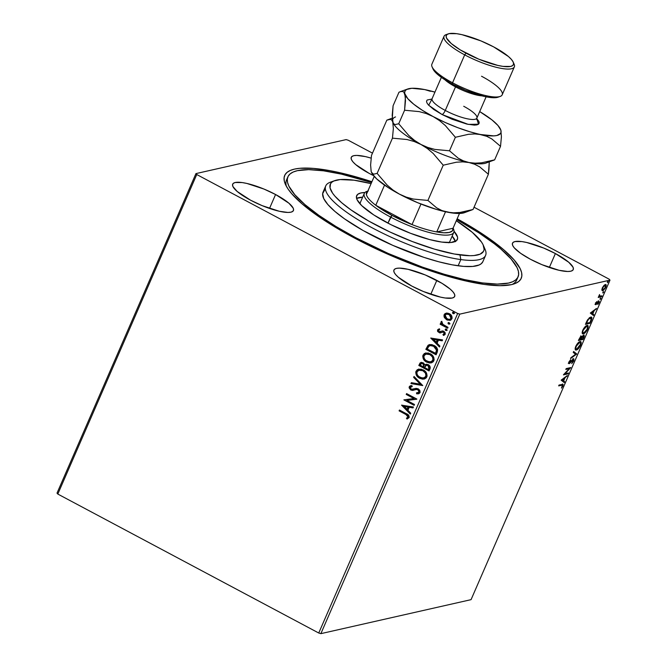 <?xml version="1.0" encoding="UTF-8"?>
<svg xmlns="http://www.w3.org/2000/svg" width="667" height="667" viewBox="0 0 667 667"><rect width="100%" height="100%" fill="white"/><g stroke="black" fill="none" stroke-linecap="round" stroke-linejoin="round"><path stroke-width="1" d="M518.034 276.93L516.7 280.007A125.488 30.273 -156.5 0 1 512.098 284.484A125.488 30.273 23.5 0 0 517.192 278.381M457.153 218.784A128.973 31.116 -156.5 0 1 514.449 283.775A128.973 31.116 -156.5 0 1 354.219 237.902L376.321 248.958L399.441 259.163L422.703 268.134L445.206 275.513L466.083 281.032L484.534 284.459L499.85 285.676L511.439 284.634L515.699 283.275L518.868 281.374L520.919 278.948L521.836 276.013L521.611 272.611L520.243 268.768L514.14 259.913L503.76 249.792L489.511 238.778L471.936 227.314L457.153 218.784M275.571 194.514A33.117 7.987 -156.5 0 1 293.43 210.555A33.117 7.987 -156.5 0 1 250.542 200.183L262.156 205.644L279.265 211.256L287.936 212.448L290.912 212.181L292.813 211.339L293.58 209.963L293.172 208.104L288.936 203.235L275.571 194.514L263.965 189.053L246.857 183.442L242.113 182.558L235.209 182.516L233.3 183.35L232.541 184.726L232.95 186.585L237.177 191.462L250.542 200.183A33.117 7.987 -156.5 0 1 232.691 184.142A33.117 7.987 -156.5 0 1 275.571 194.514L269.526 208.429L275.571 194.514M555.394 253.552A33.117 7.987 -156.5 0 1 573.245 269.593A33.117 7.987 -156.5 0 1 530.365 259.221L541.971 264.682L559.079 270.293L567.75 271.486L570.727 271.219L572.636 270.377L573.395 269.001L572.986 267.142L568.759 262.273L555.394 253.552L543.78 248.091L526.672 242.48L521.936 241.596L515.024 241.554L513.115 242.388L512.356 243.763L512.765 245.623L514.332 247.899L520.652 253.327L530.365 259.221A33.117 7.987 -156.5 0 1 512.506 243.18A33.117 7.987 -156.5 0 1 555.394 253.552L549.341 267.467L555.394 253.552M373.537 175.588A33.117 7.987 -156.5 0 1 369.118 173.345L373.537 175.588M436.818 280.39A33.117 7.987 -156.5 0 1 454.677 296.423A33.117 7.987 -156.5 0 1 411.789 286.051L423.403 291.512L440.512 297.123L445.248 298.007L452.159 298.049L454.06 297.215L454.827 295.84L454.419 293.98L452.851 291.704L450.183 289.103L442.013 283.333L425.212 274.929L408.104 269.31L399.433 268.117L396.456 268.384L394.547 269.226L393.78 270.602L394.197 272.461L395.764 274.737L398.424 277.33L411.789 286.051A33.117 7.987 -156.5 0 1 393.939 270.018A33.117 7.987 -156.5 0 1 436.818 280.39L430.774 294.305L436.818 280.39M320.869 633.65L459.805 314.124L609.988 280.132L471.06 599.658L320.869 633.65L318.743 633.016L57.812 494.064L196.748 174.529L457.679 313.49L318.743 633.016L57.812 494.064L57.012 493.13L195.94 173.603L57.012 493.13L57.812 494.064L196.748 174.529L195.94 173.603L346.131 139.611L195.94 173.603L196.748 174.529L457.679 313.49L459.805 314.124L457.679 313.49L318.743 633.016L320.869 633.65L471.06 599.658L609.988 280.132L459.805 314.124L320.869 633.65M601.859 290.153L602.409 290.72L603.377 290.378L605.428 287.944L606.186 285.051L605.644 284.542L604.661 284.901L602.609 287.344L601.859 290.153L602.701 290.687L605.769 287.235C606.461 285.218 606.328 284.325 605.361 284.567L603.81 285.651L602.284 288.027L601.859 290.153L602.701 290.687M599.725 296.265L599.55 294.539L598.224 297.474L601.592 296.715L601.959 295.881L599.55 296.181L599.55 294.539L598.224 297.474L601.592 296.715L598.441 296.982L601.592 296.715L601.959 295.881L599.141 295.956M598.516 301.926L598.041 301.676L598.616 302.826L597.865 304.46L599.074 302.643L598.866 301.1L596.19 303.835L595.789 302.976L596.832 301.559L595.573 303.46L595.573 304.652L598.516 301.926L598.024 304.294L599.224 302.251L599.158 301.117L596.19 303.835L596.832 301.559L595.648 303.277L595.839 304.669L596.473 304.285L598.666 301.943L598.082 301.626M591.129 320.777L591.846 317.692L591.245 317.1L590.003 317.392L587.644 319.735L585.418 324.345L590.028 323.303L591.129 320.777C592.221 317.917 592.071 316.708 590.687 317.133L587.427 320.077L585.418 324.345L590.028 323.303L591.129 320.777M583.008 339.453L584.325 336.218L583.758 335.017L581.832 336.993L581.549 336.193L580.507 336.677L578.397 340.495L583.008 339.453L578.614 340.003L583.008 339.453L583.958 337.277L583.758 335.017L581.832 336.993L581.299 336.201L578.397 340.495L583.008 339.453M576.655 354.069L573.62 351.492L573.22 352.401L575.571 354.252L570.927 357.679L570.535 358.588L576.655 354.069L575.488 354.185L576.713 353.927L573.62 351.492L573.22 352.401L575.571 354.252L570.927 357.679L570.535 358.588L576.655 354.069M568.426 372.995L564.991 373.778L570.785 367.567L566.175 368.609L565.808 369.451L569.251 368.668L563.523 374.704L568.059 373.837L568.426 372.995L564.991 373.778L570.785 367.567L566.175 368.609L565.808 369.451L569.251 368.668L563.448 374.879L568.059 373.837L568.426 372.995M561.739 385.176L562.423 386.068L561.472 388.127L562.898 385.951L563.04 384.292L559.029 385.042L558.671 385.876L562.406 385.109L561.472 388.127L562.898 385.951L563.073 384.317L559.029 385.042L558.671 385.876L561.739 385.176L561.147 384.867L558.879 385.384L562.456 385.134L561.897 384.834M561.147 380.165L564.249 382.6L564.641 381.691L563.648 380.915L564.974 377.864L567.334 375.504L561.147 380.165L564.249 382.6L564.641 381.691L563.648 380.915L564.974 377.864L567.334 375.504L561.147 380.165M569.535 362.831L569.084 361.689L570.652 360.28L570.26 360.072L570.652 360.28L568.959 361.964L569.193 363.665L568.684 363.398L570.077 363.073L569.585 362.815L570.077 363.073L572.586 360.13L572.203 359.922L573.161 359.755L572.645 359.48L573.278 361.097L571.711 363.598L573.778 360.922L573.903 358.954L572.77 359.371L569.71 362.765L569.268 362.331L570.652 359.696L569.043 361.781L568.676 363.357L569.385 363.598L573.42 359.805L571.711 363.598L573.778 360.922L573.528 358.913L569.535 362.831L568.668 362.339M575.638 349.942L576.371 349.992C577.664 349.733 579.073 348.157 580.59 345.256L580.59 345.256C581.524 342.496 581.316 341.296 579.982 341.646C578.673 341.888 577.247 343.48 575.721 346.423C574.812 349.158 575.029 350.35 576.371 349.992L578.381 348.624L580.115 346.231L581.157 343.463L580.699 341.687L579.048 342.063L576.755 344.497L575.129 348.599L575.421 349.766L576.371 349.992L575.371 349.716M582.658 333.792L583.392 333.842C584.684 333.583 586.093 332.008 587.61 329.106L587.61 329.106C588.544 326.346 588.336 325.146 587.002 325.496C585.693 325.746 584.275 327.33 582.741 330.273C581.832 333.008 582.049 334.2 583.392 333.842L585.401 332.474L587.135 330.082L588.177 327.322L587.719 325.538L586.068 325.913L583.775 328.356L582.149 332.458L582.441 333.617L583.392 333.842L582.391 333.567M590.32 313.073L593.422 315.508L593.813 314.599L592.821 313.815L594.147 310.764L596.506 308.404L590.32 313.073L593.422 315.508L593.813 314.599L592.821 313.815L594.147 310.764L596.506 308.404L590.32 313.073M600.117 299.433L600.9 298.157L600.117 299.433L600.809 298.649L600.725 298.041L600.117 299.433L600.033 298.824M602.901 293.03L603.685 291.754L602.901 293.03L603.51 291.637L602.901 293.03L602.818 292.421M607.445 282.591L608.229 281.316L607.445 282.591L608.129 281.808L608.046 281.199L607.445 282.591L607.362 281.983M609.188 279.198L474.045 207.229L609.188 279.198L609.988 280.132L609.188 279.198M372.486 153.143L348.257 140.245L372.486 153.143M450.167 320.327L446.982 319.768L444.414 317.6L447.407 320.135L450.967 319.977L452.126 318.067L451.251 315.274L447.907 313.148L445.047 313.573L444.022 315.032L444.097 316.9L444.672 317.534L444.414 314.624L444.414 317.6L446.715 319.827L450.033 320.36L451.909 318.818C452.359 316.517 451.517 314.807 449.383 313.698L446.281 313.098L444.414 314.624L446.623 313.031M447.665 328.214L448.024 327.38L442.538 324.129L441.879 323.103L442.188 322.186L441.254 321.561L440.937 322.419L441.629 323.97L440.528 323.387L440.162 324.22L447.665 328.214L448.024 327.38L442.988 324.537L441.562 321.361L441.029 321.861L441.629 323.97L440.528 323.387L440.162 324.22L447.665 328.214M443.947 335.309L445.214 334.225L443.813 331.307L442.538 330.965L439.119 331.724L438.461 330.373L439.711 329.723L439.286 328.898L437.519 329.94L437.644 331.499L439.736 332.9L443.297 332.074L444.33 333.333L442.963 334.551L443.447 335.401L445.081 334.475L445.231 332.85L443.813 331.307L442.138 331.007L439.887 331.883L438.794 331.491L438.502 330.29L439.711 329.723L439.286 328.898L437.519 329.94L439.545 328.839M437.202 352.276L437.652 349.708L436.777 347.774L434.892 345.981L431.924 344.639L429.44 344.597L428.047 345.306L425.838 349.341L436.101 354.802L437.202 352.276C438.086 349.183 437.027 346.907 434.009 345.456L429.523 344.572L428.047 345.306L425.838 349.341L436.101 354.802L437.202 352.276M429.081 370.952L430.273 367.575L429.615 365.833L428.231 364.666L426.471 364.24L424.862 364.982L423.712 363.19L421.452 362.373L420.068 362.981L418.818 365.483L429.081 370.952L430.023 368.776C430.515 366.95 429.915 365.574 428.231 364.666L426.063 364.299L424.862 364.982L423.12 362.798L421.002 362.423L418.818 365.483L429.081 370.952M422.728 385.568L414.04 376.48L413.64 377.389L420.277 384.175L411.347 382.675L410.955 383.583L422.728 385.568L414.04 376.48L413.64 377.389L420.277 384.175L411.347 382.675L410.955 383.583L422.728 385.568M414.49 404.494L406.862 400.433L416.858 399.066L406.595 393.605L406.228 394.439L413.882 398.516L403.868 399.867L414.132 405.336L414.49 404.494L406.862 400.433L416.858 399.066L406.595 393.605L406.228 394.439L413.882 398.516L403.868 399.867L414.132 405.336L414.49 404.494M405.911 414.499L408.029 416.158L407.896 417.334L406.428 418.192L407.037 419.043L409.113 417.617L408.563 415.149L399.45 410.03L399.091 410.864L406.178 414.44L399.091 410.864L405.911 414.499L408.054 417.067L406.428 418.192L407.037 419.043L409.113 417.617C409.296 415.674 408.387 414.382 406.378 413.723L399.45 410.03L399.091 410.864L399.641 410.13L399.35 410.805L405.911 414.499M401.567 405.161L410.322 414.099L410.714 413.19L407.912 410.322L409.238 407.279L413.006 407.912L413.407 407.003L401.567 405.161L410.322 414.099L410.714 413.19L407.912 410.322L409.238 407.279L413.006 407.912L413.407 407.003L401.567 405.161M418.618 393.747L416.692 393.838L418.492 393.78L420.093 392.329L419.801 390.378L418.217 388.819L416.158 388.386L411.472 389.303L410.197 387.619L410.63 386.927L412.231 386.61L411.881 385.618L410.372 385.809L409.43 386.443L409.088 387.752L410.78 390.003L412.531 390.412L416.708 389.386L418.417 390.07L418.918 392.096L416.466 392.88L416.692 393.838L419.009 393.605L419.993 392.588L418.217 388.819L415.241 388.527L412.648 389.353L411.105 389.144L410.28 387.36L412.231 386.61L411.881 385.618L410.622 385.743L409.23 386.793L410.78 390.003L412.99 390.345M424.312 378.989L419.635 378.264L422.57 379.148L424.571 378.914L426.263 377.814L427.097 375.888L425.696 371.869L421.277 369.134L417.317 369.643L415.716 372.286L416.875 375.921L419.902 378.206C416.95 376.705 415.733 374.37 416.258 371.185L415.991 371.244C415.466 374.429 416.683 376.763 419.635 378.264L424.179 379.014L426.805 376.922C427.372 373.737 426.171 371.394 423.22 369.885L418.651 369.101L415.991 371.244L418.793 369.068M431.341 362.84L426.663 362.114L429.598 362.998L431.591 362.765L433.283 361.672L434.117 359.738L433.817 357.587L432.716 355.719L428.297 352.985L424.337 353.502L422.736 356.136L423.895 359.771L426.922 362.056C423.97 360.555 422.753 358.221 423.278 355.036L423.011 355.094C422.494 358.279 423.703 360.622 426.663 362.114L431.199 362.873L433.833 360.772C434.392 357.595 433.2 355.244 430.24 353.735L425.671 352.951L423.011 355.094L425.813 352.926M430.74 338.061L439.495 347.007L439.887 346.098L437.085 343.23L438.411 340.178L442.188 340.82L442.58 339.903L430.74 338.061L439.495 347.007L439.887 346.098L437.085 343.23L438.411 340.178L442.188 340.82L442.58 339.903L430.74 338.061M447.215 330.173L445.789 330.473L446.732 330.49L446.998 329.89L445.756 328.956L445.189 329.49L445.514 330.273L446.056 330.415L445.498 329.265L445.789 330.473L446.948 330.232L446.398 329.081L445.239 329.323L445.823 328.948M449.992 323.77L448.574 324.07L449.516 324.087L449.783 323.487L448.541 322.553L447.974 323.086L448.299 323.87L448.841 324.012L448.282 322.861L448.574 324.07L449.733 323.828L449.183 322.678L448.024 322.92L448.608 322.545M454.535 313.332L453.11 313.632L454.06 313.648L454.319 313.048L453.076 312.106L452.509 312.648L452.835 313.432L453.377 313.573L452.826 312.423L453.11 313.632L454.269 313.39L453.718 312.239L452.559 312.481L453.143 312.106M346.131 139.611L348.257 140.245L346.131 139.611M371.928 181.724L339.853 172.703L330.282 170.719L313.315 168.384L299.791 168.292L294.489 169.101L290.237 170.46L287.068 172.361L285.017 174.787L284.092 177.714L284.325 181.124L285.693 184.959L288.194 189.211L291.796 193.822L302.168 203.944L324.829 220.652L354.219 237.902A128.973 31.116 -156.5 0 1 285.318 184.142A128.973 31.116 -156.5 0 1 371.928 181.724M371.16 158.137L365.424 156.603L356.753 155.411L353.777 155.678L351.876 156.52L351.109 157.896L351.517 159.755L353.085 162.031L355.753 164.632L369.118 173.345A33.117 7.987 -156.5 0 1 351.259 157.312A33.117 7.987 -156.5 0 1 371.16 158.137M287.394 178.456A125.488 30.273 23.5 0 0 286.41 186.351A125.488 30.273 -156.5 0 1 286.543 179.932L287.886 176.83A125.488 30.273 -156.5 0 1 323.537 170.819A125.488 30.273 -156.5 0 1 371.561 182.55L341.471 174.145L323.537 170.819L308.646 169.643L297.382 170.669L293.247 171.994L290.178 173.854L288.186 176.221L287.302 179.073L287.535 182.391L288.878 186.135L294.839 194.756L304.952 204.611L318.834 215.324L335.943 226.48L355.636 237.652L388.319 253.502L422.269 267.058L444.155 274.229L464.465 279.581L482.399 282.916A125.488 30.273 -156.5 0 1 351.667 235.518A125.488 30.273 -156.5 0 1 287.886 176.83M407.295 418.968L406.428 418.192L408.321 417.008L406.178 414.44L408.371 416.358L408.154 417.275L406.695 418.134L407.295 418.968M413.048 407.812L409.238 407.279L413.048 407.812M410.413 413.873L401.834 405.094L410.413 413.873M407.279 409.346L408.296 407.012L404.077 406.411L408.296 407.012L404.077 406.411L408.029 407.07L407.012 409.405L408.296 407.012L407.012 409.405L404.077 406.411L407.279 409.346M414.199 405.169L403.868 399.867L414.199 405.169M414.149 398.457L406.228 394.439L406.787 393.705L406.495 394.38L414.149 398.457M416.783 399.225L406.862 400.433L416.783 399.225M418.026 392.796L419.176 392.029L416.466 392.88L416.692 393.838L416.75 392.905L416.958 393.78L418.834 393.705M417.834 389.645L419.176 392.029L418.101 389.586L416.708 389.386L417.834 389.645M413.148 390.312L415.875 389.495M412.531 390.412L410.78 390.003L409.23 386.793L410.747 385.718M414.882 388.636L415.383 388.494M410.955 385.668L409.496 386.735L409.655 388.636M410.889 385.684L409.963 386.11M410.263 389.395L411.898 390.27L413.44 390.237M416.4 389.378L418.951 390.328L419.243 391.863L418.084 392.78L418.726 392.546M422.77 385.468L410.955 383.583L411.572 382.708L411.214 383.525L422.77 385.468M420.543 384.117L413.64 377.389L414.207 376.647L413.907 377.33L420.543 384.117M418.501 369.151L416.158 371.436L416.525 374.871L419.443 377.947L423.845 379.064M417.242 369.835L416.808 370.277M419.46 370.027L423.12 370.66L425.863 373.403L425.913 376.522L423.412 378.064M422.745 370.477L419.368 370.052M423.77 378.014L426.005 376.33L423.645 378.047L419.993 377.43C417.625 376.221 416.642 374.337 417.058 371.769L419.235 370.085L422.853 370.719C425.246 371.928 426.213 373.82 425.746 376.388L426.005 376.33C426.471 373.762 425.513 371.869 423.12 370.66M421.252 362.364L420.327 362.923L419.084 365.424L429.156 370.785L418.818 365.483L421.135 362.398M426.855 365.174L427.822 365.299M428.131 365.441L428.806 368.601L428.389 369.551L424.579 367.525L426.396 365.266L428.131 365.441L429.398 367.225L428.656 369.493L429.073 368.543L428.131 365.441L426.53 365.241M421.769 363.357L424.012 364.474L423.787 366.9L423.036 363.59L421.686 363.382M420.235 365.208L421.544 363.407L423.036 363.59L423.97 366.475L423.528 366.958L420.235 365.208L421.21 363.548L422.469 363.507L423.912 364.866L423.528 366.958L420.235 365.208M428.806 368.601L428.389 369.551L424.579 367.525L425.696 365.608L427.239 365.266L429.048 366.825L428.806 368.601M425.521 353.01L423.178 355.286L423.545 358.729L426.463 361.797L430.865 362.915M424.262 353.685L423.828 354.127M426.48 353.885L430.14 354.51L432.883 357.262L432.933 360.372L430.44 361.923M429.765 354.327L426.396 353.902M430.79 361.864L433.025 360.18L430.665 361.898L427.022 361.281C424.646 360.08 423.662 358.187 424.079 355.619L426.255 353.935L429.873 354.569C432.266 355.778 433.233 357.67 432.766 360.247L433.025 360.18C433.492 357.612 432.533 355.719 430.14 354.51M428.964 344.806L429.698 344.539L427.839 345.764L426.105 349.275L436.176 354.636L425.838 349.341L428.047 345.306L429.656 344.547M430.19 345.573L433.317 345.948L436.076 348.032L436.768 350.233L435.676 353.343L427.255 349.066L428.831 346.265L430.115 345.581L433.909 346.231L430.248 345.556L433.642 346.29L436.518 350.133L433.642 346.29L435.809 348.091L436.518 350.133L435.801 352.51L436.777 350.075L435.676 353.343L436.068 352.451L435.418 353.41L427.255 349.066L428.606 346.507L430.24 345.556M442.229 340.72L438.411 340.178L442.229 340.72M439.595 346.782L431.007 338.002L439.595 346.782M436.451 342.254L437.469 339.92L433.25 339.311L437.469 339.92L433.25 339.311L437.202 339.978L436.185 342.313L437.469 339.92L436.185 342.313L433.25 339.311L436.451 342.254M442.538 330.965L442.096 331.015M442.013 331.065L442.796 330.907M443.447 335.401L443.238 334.509L444.514 333.767L442.963 334.551L443.813 335.343M440.645 332.833L442.955 331.916L443.955 332.233L444.514 333.767L443.488 332.166L444.514 333.767L442.963 334.551M440.062 332.925L439.053 332.516L440.503 332.875M437.519 329.94L439.053 332.516L437.519 329.94M439.286 328.889L437.919 329.64L437.76 331.124L439.053 332.516L440.712 332.825M439.036 328.948L438.094 329.44M443.238 334.509L443.989 335.301M446.398 329.081L445.239 329.323M445.789 330.473L446.948 330.232M446.015 328.898L445.448 329.606L446.365 330.532M447.732 328.056L440.162 324.22L440.72 323.487L440.428 324.162L447.732 328.056M441.662 321.394L441.195 322.361L441.896 323.912L441.029 321.861L441.821 321.302M449.183 322.678L448.024 322.92M448.574 324.07L449.733 323.828M448.799 322.495L448.232 323.203L449.149 324.129M446.365 313.09L444.147 314.682L444.672 317.534L446.715 319.827L450.425 320.268M445.314 313.507L444.789 313.999M449.733 319.401L451.251 318.267L449.291 314.482L450.992 318.326L449.6 319.435L447.09 318.993L445.072 315.174L446.456 314.107L449.291 314.482L447.132 313.982L449.775 314.774L451.242 316.542L451.117 318.526L449.491 319.435M453.718 312.239L452.559 312.481M453.11 313.632L454.269 313.39M453.343 312.048L452.776 312.765L453.693 313.69M422.853 370.719L425.363 373.02L425.971 375.554L424.962 377.43L422.344 378.147L418.601 376.455L417.167 374.504L416.842 372.603L417.509 371.052L418.734 370.235L422.853 370.719M429.873 354.569L432.383 356.878L432.991 359.405L431.991 361.281L429.365 361.998L425.621 360.313L424.195 358.354L423.862 356.461L424.537 354.911L425.754 354.085L429.873 354.569M449.024 314.541L451.134 317.175L450.692 318.809L449.224 319.493L446.14 318.342L444.922 315.741L446.323 314.14L449.024 314.541M562.623 384.25L562.498 385.159M562.431 385.343L562.573 384.109M566.45 376.155L566.942 376.413L566.45 376.155M564.49 377.605L564.974 377.864L564.49 377.605M564.307 377.739L564.107 378.197L564.307 377.739M563.09 380.532L564.641 381.691L564.057 381.382L563.707 382.183L564.057 381.382L563.09 380.532M561.789 379.598L563.332 380.665L561.789 379.598M562.289 379.848L564.349 378.331L563.865 378.072L564.349 378.331L563.332 380.665L561.806 379.59L562.289 379.848L564.349 378.331L563.332 380.665L562.289 379.848M567.625 373.178L568.059 373.837L563.873 374.337L567.625 373.178M568.659 368.359L569.251 368.668L566.025 368.951L568.659 368.359M569.785 367.792L569.051 368.568L569.785 367.792M569.493 362.765L568.601 363.348L569.493 362.765M568.284 363.323L569.193 363.665M568.951 362.523L569.76 361.881M572.945 358.604L573.195 360.614M573.387 360.113L573.312 358.646M573.57 351.601L576.713 353.927L573.57 351.601M580.132 341.379L580.715 341.696L579.982 341.646M580.382 341.604L580.582 343.088M578.673 342.288L580.215 342.521L580.498 344.272L576.73 349.158C575.646 349.441 575.479 348.482 576.205 346.273L579.615 342.479C580.699 342.188 580.865 343.155 580.107 345.389L578.339 348.074L575.779 349.675L576.371 349.992M575.396 349.716L577.23 348.849M580.573 343.155L580.298 341.504M576.897 349.108L575.746 348.441L576.388 345.881L577.997 343.563L579.615 342.479L579.031 342.163L579.965 342.663M575.563 348.808L575.162 348.132M579.615 342.479L578.798 342.238M576.73 349.158L575.171 348.199M580.715 335.885L581.249 336.685L581.832 336.993L581.299 336.201M581.832 336.993L581.215 336.11M584.142 335.042L582.9 338.719L581.19 339.111L581.999 337.344L581.591 336.735M583.675 336.151L583.792 335.134M581.532 336.835L581.999 337.344L583.625 335.868L583.125 335.634M580.94 337.035L581.341 337.394L580.715 339.22L579.239 339.553L580.94 337.035L580.715 339.22L578.889 339.37L580.94 337.035L580.423 336.752L581.182 337.052L580.473 336.71M583.4 335.851L582.883 335.576L583.4 335.851L582.9 338.719L581.19 339.111L582.558 336.51L583.708 335.943M587.152 325.229L587.735 325.546L587.002 325.496M587.402 325.454L587.602 326.938M583.95 332.95L582.8 333.533L583.392 333.842M582.416 333.567L584.25 332.708M587.594 327.005L587.319 325.354M585.693 326.138L586.985 326.513M586.635 326.33L587.619 327.022L586.952 329.64L585.359 331.924L583.15 332.966L582.758 331.807L583.408 329.731L585.276 327.155L587.235 326.371L586.051 326.021L586.635 326.33C587.719 326.038 587.885 327.005 587.127 329.248L583.75 333.008C582.675 333.3 582.499 332.341 583.225 330.132L586.635 326.33L585.826 326.088M589.595 322.653L590.028 323.303L585.634 323.854L589.595 322.653M591.471 317.184L590.687 317.133M591.12 317.083L591.254 318.467M591.212 318.634L591.087 317.033M589.178 317.867L590.587 317.926M590.328 317.967L591.112 318.134L591.254 319.009L589.92 322.578L586.26 323.403L588.586 319.151L590.954 318.001L589.736 317.65L591.17 319.468L589.92 322.578L585.909 323.22L587.327 320.243L590.328 317.967L589.445 317.742M595.631 309.063L596.115 309.321L595.631 309.063M593.663 310.505L594.147 310.764L593.663 310.505M593.48 310.647L593.28 311.105L593.48 310.647M592.263 313.44L593.813 314.599L593.23 314.282L592.88 315.082L593.23 314.282L592.263 313.44M590.962 312.506L592.504 313.565L590.962 312.506L591.462 312.748L593.522 311.231L593.038 310.972L593.522 311.231L592.504 313.565L590.979 312.49M596.19 303.835L595.99 303.26M595.498 302.818L595.531 303.527M598.274 300.784L598.482 302.326M598.032 302.518L597.932 301.617L598.032 302.518M595.473 303.518L596.473 304.285L595.256 304.36M595.423 304.444L595.839 304.669L595.423 304.444M594.981 304.344L595.839 304.669M595.398 304.31L596.106 303.743M598.633 301.934L598.733 301.067M600.809 298.649L600.3 298.382L600.809 298.649L600.725 298.041M603.585 292.246L603.085 291.979L603.585 292.246L603.51 291.637M605.869 284.601L605.361 284.567M605.519 284.542L605.603 285.643M604.302 285.126L605.002 285.401L605.353 287.327L603.068 289.853L602.393 287.769L605.002 285.401L605.636 285.726L605.769 287.235L603.076 289.845M605.444 286.226L605.478 284.467M605.603 285.609L605.594 284.742M601.867 289.286L603.068 289.853L602.526 289.72L602.443 288.653L603.593 286.477L605.002 285.401L604.394 285.092M608.129 281.808L607.62 281.541L608.129 281.808L608.046 281.199M583.75 333.008L582.566 332.658M593.522 311.231L592.504 313.565L591.462 312.748L593.522 311.231M334.701 180.649L330.34 182.216A87.144 21.019 23.5 0 0 361.297 221.702A87.144 21.019 23.5 0 0 460.83 259.58L459.972 254.927A83.658 20.185 -156.5 0 1 364.424 218.559A83.658 20.185 -156.5 0 1 334.701 180.649A83.658 20.185 -156.5 0 1 354.06 180.198L340.053 179.573L333.867 180.982L331.824 182.216L330.498 183.792L330.057 187.911L332.583 193.163L334.926 196.148L341.671 202.726L350.925 209.863L368.709 221.044L389.795 231.924L412.364 241.562L434.475 249.133L454.219 253.994L469.893 255.711L473.97 255.553L480.157 254.144L483.533 251.326L484.125 249.425L483.075 244.714L481.449 241.963L472.361 232.399L456.32 220.702A83.658 20.185 -156.5 0 1 483.325 245.273A83.658 20.185 -156.5 0 1 459.972 254.927L460.83 259.58A87.144 21.019 -156.5 0 1 370.043 226.672A87.144 21.019 -156.5 0 1 325.746 185.91A87.144 21.019 -156.5 0 1 332.775 181.541M449.741 241.679L449.741 241.671A48.799 11.773 -156.5 0 1 449.116 242.588M454.035 231.282A54.902 13.24 -156.5 0 1 457.362 239.453A54.902 13.24 -156.5 0 1 441.771 242.079L429.581 239.561L410.53 233.308L390.937 224.662L373.787 214.941L361.697 205.611L357.103 199.741L356.411 196.648L357.67 194.364L360.822 192.971L364.916 192.53A54.902 13.24 -156.5 0 0 356.67 195.664A54.902 13.24 -156.5 0 0 384.567 221.344A54.902 13.24 -156.5 0 0 441.771 242.079L450.959 242.488L456.361 240.754L457.62 238.469L457.512 237.018L454.035 231.282M455.419 241.371A54.902 13.24 23.5 0 0 452.159 236.11L455.494 241.671M481.899 284.075L482.399 282.916L481.899 284.075M325.746 185.91L323.053 192.121A87.144 21.019 23.5 0 0 367.342 232.875A87.144 21.019 23.5 0 0 458.129 265.791L460.83 259.58L458.129 265.791A87.144 21.019 23.5 0 0 482.883 261.614L485.584 255.411A87.144 21.019 -156.5 0 1 460.83 259.58A87.144 21.019 23.5 0 0 485.159 249.525L483.325 245.273M483.984 247.29A87.144 21.019 -156.5 0 1 485.584 255.411M371.085 183.642L354.06 180.198A83.658 20.185 -156.5 0 1 371.085 183.642M456.795 219.61A125.488 30.273 -156.5 0 1 518.051 276.905A125.488 30.273 -156.5 0 1 482.399 282.916L497.29 284.092L508.554 283.066L512.681 281.732L515.758 279.882L517.75 277.514L518.634 274.662L518.401 271.344L517.058 267.6L511.097 258.979L500.984 249.125L494.489 243.847L478.914 232.858L456.795 219.61M324.637 190.053L322.645 193.68L323.737 198.583L327.881 204.569L334.901 211.414L344.539 218.851L363.065 230.499L392.796 245.364L424.079 257.412L438.794 261.789L452.134 264.816L463.59 266.383L472.72 266.441L479.156 264.974L481.299 263.682L482.891 261.597M362.656 197.19A54.902 13.24 23.5 0 0 356.587 198.399L362.656 197.19M367.884 191.004L366.858 191.371A48.799 11.773 23.5 0 0 390.595 217.083A48.799 11.773 -156.5 0 1 364.282 193.447L360.23 202.76A48.799 11.773 -156.5 0 0 359.997 203.835L360.355 202.518M449.75 241.662L448.858 242.83M453.085 228.139A48.799 11.773 -156.5 0 1 453.793 232.366A48.799 11.773 -156.5 0 1 390.595 217.083L387.952 223.145L391.929 215.383A47.057 11.356 -156.5 0 1 375.771 205.278A47.057 11.356 -156.5 0 1 366.383 194.464A47.057 11.356 -156.5 0 1 367.809 191.187M364.282 193.447A48.799 11.773 -156.5 0 1 367.851 191.079M368.301 190.904L367.058 191.821L366.383 194.464A47.057 11.356 23.5 0 0 375.771 205.278L412.031 224.587L420.969 204.044L412.031 224.587A47.057 11.356 23.5 0 0 436.743 231.933L453.043 228.247L459.463 213.473L453.043 228.247L436.743 231.933L443.98 232.791L449.291 232.433L452.368 230.89L453.043 228.247A47.057 11.356 -156.5 0 1 436.743 231.933A47.057 11.356 -156.5 0 1 412.031 224.587L375.771 205.278L391.929 215.383L412.031 224.587A47.057 11.356 -156.5 0 1 391.929 215.383L390.595 217.083A48.799 11.773 23.5 0 0 436.185 234.084A48.799 11.773 23.5 0 0 453.552 229.073L453.118 228.064M374.229 176.413L366.383 194.464L374.229 176.413M375.771 205.278L384.525 185.134L375.771 205.278M436.743 231.933L445.514 211.773L436.743 231.933M444.014 36.301L431.874 64.224A38.344 9.246 23.5 0 0 452.551 82.791A38.344 9.246 -156.5 0 1 432.066 66.808L432.983 68.934A36.602 8.829 23.5 0 0 452.534 84.192L452.551 82.791L464.691 54.869L466.025 53.168A36.602 8.829 -156.5 0 1 448.216 33.892A36.602 8.829 -156.5 0 1 493.688 46.907L480.857 40.87L461.948 34.667L456.712 33.692L449.074 33.642L446.965 34.576L446.123 36.093L446.573 38.144L451.251 43.538L460.28 49.908L478.856 59.205L497.765 65.408L503.001 66.383L510.639 66.433L512.748 65.508L513.59 63.99L513.131 61.931L511.406 59.421L508.462 56.545L493.688 46.907A36.602 8.829 -156.5 0 1 513.24 62.164A36.602 8.829 -156.5 0 1 500.217 65.925A36.602 8.829 -156.5 0 1 466.025 53.168L464.691 54.869A38.344 9.246 -156.5 0 1 444.014 36.301A38.344 9.246 -156.5 0 1 447.274 34.342M448.216 33.892L446.04 34.676A38.344 9.246 23.5 0 0 464.691 54.869L452.551 82.791A38.344 9.246 23.5 0 0 502.201 94.797L514.34 66.883A38.344 9.246 -156.5 0 1 464.691 54.869A38.344 9.246 23.5 0 0 500.508 68.234A38.344 9.246 23.5 0 0 514.157 64.29L513.24 62.164M431.19 99.691L432.116 98.633A24.404 5.886 23.5 0 0 445.273 110.447A4.185 1.267 -62 0 1 442.071 114.532L452.093 119.243L466.867 124.087L474.345 125.121L476.913 124.887L478.564 124.162L479.223 122.978L478.864 121.369L476.722 118.559L478.522 124.195L468.217 124.379L442.071 114.532A4.185 1.267 118 0 0 445.273 110.447A24.404 5.886 23.5 0 0 476.672 118.426A24.404 5.886 23.5 0 0 463.715 106.278M455.528 86.868L445.273 110.447L455.528 86.868A24.404 5.886 -156.5 0 0 481.949 95.865A24.404 5.886 -156.5 0 1 455.528 86.868A24.404 5.886 -156.5 0 1 444.914 79.765M392.204 118.134L386.827 120.16L371.502 155.394L386.827 120.16L390.437 119.335L391.796 120.127L392.771 121.961L393.347 128.581L392.454 138.152L377.13 173.395L373.52 174.212L372.161 173.428L371.185 171.594L370.61 164.974L371.502 155.394L370.61 164.974L371.185 171.594L372.236 173.779L376.705 178.931L388.686 187.902L399.391 194.114L392.988 190.053L387.202 185.143L377.13 173.395L392.454 138.152L407.045 139.528L414.132 141.479L420.977 144.481L427.38 148.533L433.166 153.443L443.238 165.199L427.914 200.434L413.323 199.058L406.236 197.115L399.391 194.114A52.284 12.615 23.5 0 0 447.357 212.156L441.737 210.472L436.635 207.829L427.914 200.434L443.238 165.199L456.395 162.214L462.773 161.864L468.943 162.523L474.554 164.207L479.665 166.85L488.386 174.245L473.061 209.48L459.905 212.473L453.518 212.815L447.357 212.156A52.284 12.615 23.5 0 0 464.349 212.706L473.061 209.48L488.386 174.245L488.978 169.21L489.27 161.881L488.386 174.245L479.665 166.85L474.554 164.207L468.943 162.523A52.284 12.615 -156.5 0 1 420.977 144.481L427.38 148.533L433.166 153.443L443.238 165.199L456.395 162.214L462.773 161.864L468.943 162.523L463.323 160.839L458.221 158.196L449.491 150.8L434.901 149.425L427.814 147.474L420.977 144.481A52.284 12.615 -156.5 0 1 393.021 122.636A52.284 12.615 23.5 0 0 393.038 122.686A52.284 12.615 23.5 0 0 420.977 144.481L414.566 140.42L408.779 135.501L398.716 123.754L395.106 124.579L393.738 123.787L392.771 121.961L393.347 128.581L392.454 138.152L407.045 139.528L414.132 141.479L420.977 144.481A52.284 12.615 23.5 0 0 468.943 162.523A52.284 12.615 23.5 0 0 485.935 163.073L494.647 159.847L481.482 162.831L475.104 163.182L468.943 162.523L463.323 160.839L458.221 158.196L449.491 150.8L455.378 137.277L468.534 134.292L474.912 133.942L493.897 135.885L496.857 135.501L500.467 133.55L501.067 132.008L500.842 130.132L497.949 125.479L491.979 119.918L479.698 111.581A52.284 12.615 -156.5 0 1 500.575 129.406A52.284 12.615 -156.5 0 1 500.842 130.132L500.592 129.448M488.211 161.622A52.284 12.615 -156.5 0 1 468.943 162.523L475.104 163.182L481.482 162.831L494.647 159.847L500.525 146.323L501.417 136.802L500.842 130.132A52.284 12.615 -156.5 0 1 481.082 134.601A52.284 12.615 -156.5 0 1 433.116 116.558L445.172 122.47L457.754 127.664L470.002 131.808L486.702 136.293L491.804 138.928L500.525 146.323L494.647 159.847L492.713 160.605M391.796 120.127L392.771 121.961A52.284 12.615 -156.5 0 1 395.539 116.933M471.127 210.238L459.905 212.473L453.518 212.815L447.357 212.156L441.737 210.472L436.635 207.829L427.914 200.434L413.323 199.058L406.236 197.115L399.391 194.114L392.988 190.053L387.202 185.143L377.13 173.395L373.52 174.212L371.461 172.319A52.284 12.615 23.5 0 0 399.391 194.114L417.725 202.735L436.276 209.363L452.218 212.99L460.172 213.44L464.382 212.698M370.96 169.718L371.185 171.594M393.038 122.686L392.196 115.333L393.088 105.761L398.966 92.238L400.9 91.487L402.576 91.412L403.944 92.204L407.804 98.683L413.773 104.244L422.403 110.338L433.116 116.558A52.284 12.615 -156.5 0 1 404.911 94.039A52.284 12.615 -156.5 0 1 407.679 89.011A52.284 12.615 -156.5 0 1 424.671 89.57L411.856 88.277L406.695 89.445L405.286 90.62L404.686 92.163L405.486 100.659L404.594 110.23L419.184 111.614L426.28 113.557L433.116 116.558L439.52 120.619L445.314 125.529L455.378 137.277L468.534 134.292L474.912 133.942L481.082 134.601L486.702 136.293L491.804 138.928L500.525 146.323L501.417 136.802L500.842 130.132M434.951 92.121L424.671 89.57A52.284 12.615 -156.5 0 1 434.951 92.121M432.008 99.066L428.689 105.261L442.071 114.532L433.692 109.446L428.239 104.761L426.888 102.801L426.53 101.192L427.188 100.008L431.882 99.058M424.679 89.57L430.373 91.287M407.679 89.011L400.2 91.696L402.576 91.412M420.977 144.481L414.566 140.42L408.779 135.501L398.716 123.754L404.594 110.23L419.184 111.614L426.28 113.557L433.116 116.558L439.52 120.619L445.314 125.529L455.378 137.277L449.491 150.8L434.901 149.425L427.814 147.474L420.977 144.481M403.944 92.204L405.411 96.882L404.594 110.23L398.716 123.754L395.106 124.579L393.738 123.787L392.771 121.961L392.271 119.118L393.088 105.761L398.966 92.238L400.9 91.487M432.324 98.299A24.404 5.886 23.5 0 0 445.273 110.447A24.404 5.886 23.5 0 0 476.872 118.092L486.118 96.823M513.557 63.165A38.344 9.246 -156.5 0 1 514.34 66.883M432.966 68.918L434.817 71.686L441.804 77.68L452.534 84.192L465.366 90.228L484.275 96.432L493.855 97.749L498.057 97.19M481.532 76.23A38.344 9.246 -156.5 0 1 500.183 96.432A38.344 9.246 -156.5 0 1 452.551 82.791L452.534 84.192A36.602 8.829 23.5 0 0 497.999 97.207L500.183 96.432M563.04 384.292L562.456 383.984M449.35 242.58L453.793 232.366M476.73 119.493L476.872 118.092M432.116 98.633L441.362 77.364"/></g></svg>
